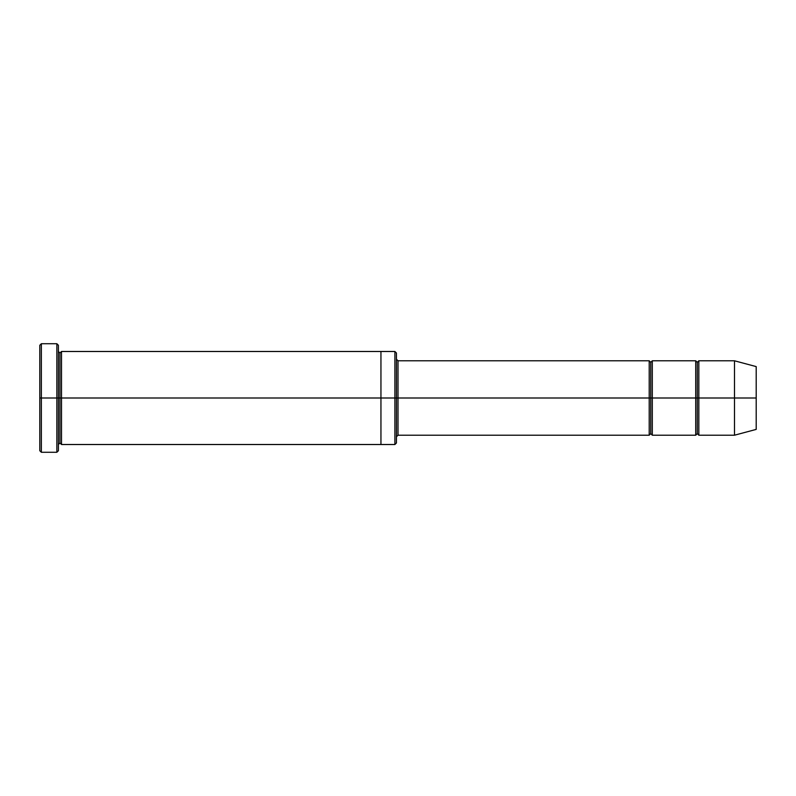 <?xml version="1.0" encoding="UTF-8"?>
<svg xmlns="http://www.w3.org/2000/svg" width="796" height="796" viewBox="0 0 796 796"><rect width="100%" height="100%" fill="white"/><g stroke="black" fill="none" stroke-linecap="round" stroke-linejoin="round"><path stroke-width="1.19" d="M398 398L398 435.213L398 398L396.448 398L396.448 353.036L396.448 442.964L396.448 398L394.896 398L394.896 351.484L394.896 398L398 398L398 360.787L398 398L650.76 398L650.76 362.339L650.76 433.661L650.76 398L649.208 398L649.208 360.787L649.208 435.213L649.208 360.787L649.208 435.213L649.208 398L398 398L398 435.213L398 398M39.8 398L39.8 345.275L39.8 398L41.352 398L41.352 343.723L41.352 398L41.352 343.723L41.352 398L56.854 398L56.854 343.723L56.854 398L58.407 398L58.407 345.275L58.407 398L59.959 398L59.959 353.036L59.959 442.964L59.959 398L58.407 398L58.407 345.275L58.407 450.725L58.407 398L56.854 398L56.854 343.723L56.854 452.277L56.854 398L41.352 398L41.352 452.277L41.352 398L39.8 398L39.8 450.725L39.8 398M734.489 398L734.489 360.787L734.489 398L734.489 360.787L734.489 398L756.2 398L756.2 366.598L756.2 429.402L756.2 398L734.489 398L734.489 435.213L734.489 398L734.489 435.213L734.489 398L698.828 398L698.828 360.787L698.828 398L734.489 398M695.724 398L697.276 398L697.276 362.339L697.276 433.661L697.276 398L695.724 398L695.724 360.787L695.724 435.213L695.724 360.787L695.724 435.213L695.724 398L652.302 398L652.302 435.213L652.302 398L650.76 398L650.76 433.661L650.76 362.339L650.76 398L652.302 398L652.302 360.787L652.302 398L695.724 398M697.276 398L697.276 433.661L697.276 362.339L697.276 398L698.828 398L698.828 435.213L698.828 398L697.276 398M59.959 398L59.959 442.964L59.959 353.036L59.959 398L61.511 398L61.511 444.516L61.511 398L59.959 398M394.896 398L394.896 351.484L394.896 444.516L394.896 398L380.946 398L380.946 351.484L380.946 398L394.896 398L394.896 444.516L394.896 398M380.946 398L380.946 351.484L380.946 444.516L380.946 398L61.511 398L61.511 351.484L61.511 398L380.946 398L380.946 351.484L380.946 398M652.302 398L652.302 435.213L652.302 398M61.511 398L61.511 444.516L61.511 398M698.828 398L698.828 360.787L698.828 398M56.854 398L56.854 452.277L56.854 398M41.352 398L41.352 452.277L41.352 398M756.2 429.402L734.489 435.213L698.828 435.213L697.276 433.661L695.724 435.213L652.302 435.213L650.76 433.661L649.208 435.213L398 435.213L396.448 436.765M39.8 345.275L41.352 343.723L56.854 343.723L58.407 345.275M396.448 353.036L394.896 351.484L61.511 351.484L59.959 353.036L58.407 351.484M756.2 366.598L734.489 360.787L698.828 360.787L697.276 362.339L695.724 360.787L652.302 360.787L650.76 362.339L649.208 360.787L398 360.787L396.448 359.235M396.448 442.964L394.896 444.516L61.511 444.516L59.959 442.964L58.407 444.516M58.407 450.725L56.854 452.277L41.352 452.277L39.8 450.725"/></g></svg>

